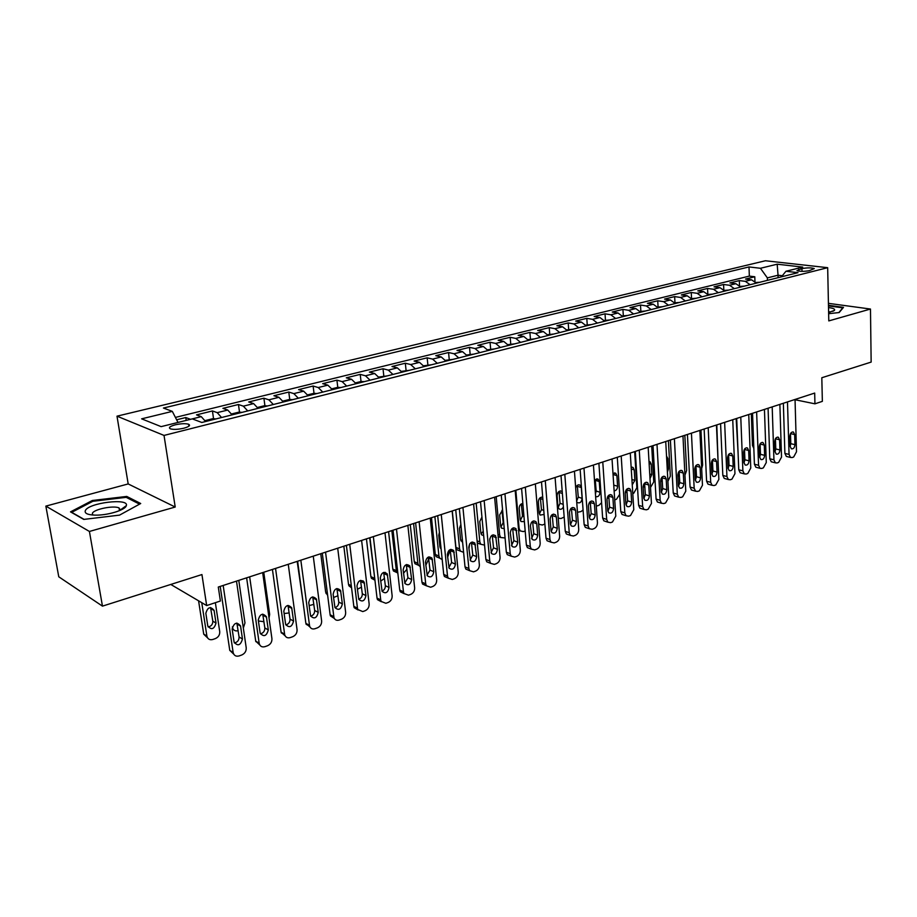 <?xml version="1.0" encoding="UTF-8"?>
<svg xmlns="http://www.w3.org/2000/svg" width="917" height="917" viewBox="0 0 917 917"><rect width="100%" height="100%" fill="white"/><g stroke="black" fill="none" stroke-linecap="round" stroke-linejoin="round"><path stroke-width="1.38" d="M183.847 428.205C189.131 426.703 190.725 425.385 188.615 424.227C185.452 423.356 180.981 423.562 175.216 424.835C169.874 426.336 168.27 427.666 170.39 428.847C173.588 429.706 178.081 429.5 183.847 428.205M45.85 506.115L58.768 576.793L102.463 606.137L89.419 531.459L175.216 507.032L164.028 435.426L116.998 416.169L128.185 483.935L45.85 506.115L89.419 531.459M164.028 435.426L827.673 267.684L765.397 260.76L116.998 416.169M827.673 267.684L828.796 320.904L870.474 309.04L828.429 303.344M870.474 309.04L871.15 362.089L821.815 377.747L822.354 401.359L814.938 403.824L814.686 393.072L218.292 587.04L220.389 601.013L206.669 605.564L201.935 574.558L102.463 606.137M756.365 283.135L751.516 279.8L745.544 279.055L754.783 276.762L754.943 281.496M750.152 284.694L745.292 281.347L739.32 280.591L739.515 285.6M739.32 280.591L729.921 282.917L735.87 283.697L740.73 287.055M724.808 291.056L719.948 287.651L714.011 286.849L723.582 284.488L723.811 289.806M708.589 295.136L703.74 291.686L697.814 290.861L707.569 288.442L707.821 294.128M692.083 299.286L687.234 295.79L681.331 294.942L691.258 292.477L691.544 298.552M675.256 303.516L670.419 299.974L664.538 299.091L674.648 296.592L674.969 302.759M658.119 307.814L653.294 304.226L647.425 303.321L657.73 300.776L658.074 307M640.662 312.204L635.836 308.57L630.002 307.642L640.49 305.04L640.857 311.322M622.872 316.674L618.047 312.995L612.235 312.032L622.93 309.384L623.319 315.712M604.727 321.237L599.913 317.5L594.136 316.514L605.037 313.809L605.449 320.193M586.227 325.879L581.435 322.096L575.681 321.076L586.8 318.325L587.235 324.767M567.371 330.624L562.591 326.784L556.871 325.73L568.196 322.922L568.678 329.421M548.137 335.45L543.368 331.564L537.683 330.475L549.237 327.621L549.741 334.178M528.513 340.379L523.767 336.436L518.116 335.313L529.9 332.401L530.439 339.015M508.499 345.411L503.754 341.411L498.149 340.253L510.173 337.284L510.746 343.955M488.062 350.546L483.351 346.488L477.78 345.296L490.056 342.259L490.652 348.987M467.212 355.785L462.512 351.67L456.998 350.432L469.515 347.337L470.146 354.134M445.914 361.138L441.249 356.954L435.781 355.681L448.562 352.518L449.227 359.384M424.17 366.605L419.527 362.364L414.106 361.046L427.162 357.813L427.861 364.737M401.967 372.176L397.348 367.877L391.983 366.513L405.314 363.224L406.059 370.216M379.283 377.884L374.686 373.506L369.391 372.107L383.008 368.737L383.787 375.798M356.094 383.707L351.532 379.271L346.294 377.827L360.209 374.377L361.034 381.506L355.59 382.87M332.39 389.668L327.862 385.151L322.704 383.661L336.917 380.142L337.788 387.375M308.169 395.754L303.676 391.169L298.575 389.622L313.121 386.034L314.027 393.382M283.387 401.978L278.94 397.313L273.919 395.731L288.786 392.052L289.749 399.514M258.044 408.34L253.631 403.606L248.702 401.967L263.901 398.207L264.921 405.784M232.116 414.862L227.748 410.048L222.9 408.352L238.454 404.5L239.532 412.214M205.58 421.522L201.259 416.639L196.513 414.874L212.423 410.942L213.558 418.782M801.951 268.589L796.976 270.641C799.842 271.592 803.957 271.604 809.333 270.653L814.273 268.601C811.419 267.649 807.315 267.638 801.951 268.589L802.02 271.375M778.109 277.668L778.04 275.215L767.357 277.885L760.445 268.28L749.006 266.939L163.421 408.042L172.304 411.378L141.631 418.84L161.128 426.634L192.283 418.886L201.82 422.473L798.008 272.67L785.949 271.26L781.467 276.819M760.445 268.28L777.18 264.199L802.742 267.088L785.949 271.26M754.783 276.762L749.338 276.097L175.411 417.418M201.259 416.639L190.53 419.321L185.784 417.533L176.637 419.791M212.423 410.942L217.226 412.661L221.57 417.51M238.454 404.5L243.349 406.162L247.75 410.931M263.901 398.207L268.887 399.823L273.323 404.5M288.786 392.052L293.841 393.611L298.323 398.219M313.121 386.034L318.256 387.547L322.761 392.086M336.917 380.142L342.121 381.61L346.672 386.068M360.209 374.377L365.482 375.798L370.067 380.2M383.008 368.737L388.338 370.113L392.946 374.445M405.314 363.224L410.713 364.553L415.344 368.817M427.162 357.813L432.606 359.109L437.271 363.304M448.562 352.518L454.053 353.767L458.752 357.917M469.515 347.337L475.063 348.552L479.774 352.632M490.056 342.259L495.65 343.428L500.373 347.451M510.173 337.284L515.812 338.419L520.558 342.385M529.9 332.401L535.574 333.501L540.342 337.41M549.237 327.621L554.945 328.687L559.725 332.539M568.196 322.922L573.939 323.965L578.73 327.77M586.8 318.325L592.565 319.334L597.368 323.082M605.037 313.809L610.837 314.783L615.651 318.486M622.93 309.384L628.764 310.324L633.59 313.981M640.49 305.04L646.347 305.957L651.185 309.556M657.73 300.776L663.61 301.659L668.447 305.223M674.648 296.592L680.54 297.452L685.389 300.971M691.258 292.477L697.172 293.314L702.021 296.787M707.569 288.442L713.506 289.256L718.355 292.683M723.582 284.488L729.542 285.267L734.391 288.649M767.437 280.35L767.357 277.885M170.78 584.45L206.669 605.564M795.039 399.732L814.938 403.824M782.35 275.73L778.04 275.215L777.18 264.199M749.338 276.097L749.006 266.939M185.784 417.533L186.208 420.399M172.304 411.378L178.001 422.439M828.647 313.694L839.17 312.537L843.502 307.355L828.464 305.292M175.216 507.032L128.185 483.935M83.756 519.412L119.554 515.125L140.702 503.513L126.752 496.429L92.342 500.499L70.506 511.869L83.756 519.412M122.66 509.118L121.296 509.279M120.471 509.382L119.302 509.52M92.514 501.473L92.342 500.499M126.97 497.736L126.752 496.429M795.039 399.457L796.506 451.76L793.652 457.01L792.162 457.549L790.511 457.445L789.056 454.419L787.485 401.921M783.359 403.262L784.895 453.399L789.056 454.419M794.959 444.676C794.592 447.783 793.4 449.158 791.36 448.803L790.179 446.361L789.881 436.217C790.225 433.133 791.417 431.747 793.446 432.067L794.672 434.566L794.959 444.676L790.786 443.69L790.167 446.292M794.672 434.566L790.5 433.603L790.786 443.69M787.302 456.655L786.35 456.425L784.895 453.399M751.321 413.682L752.502 445.49L753.831 448.367M759.849 282.253L755.872 282.47M759.402 449.594L760.296 449.284M828.624 312.456L834.355 310.462C835.41 309.144 833.473 308.192 828.521 307.596M830.091 312.147L828.601 311.413M828.475 305.888L842.792 307.848L838.849 312.571M126.237 505.829L126.294 505.668C129.572 497.748 88.112 502.803 85.304 510.7C84.433 513.348 87.631 514.827 94.864 515.125C107.037 515.583 125.159 510.15 126.237 505.829M120.23 510.333L119.038 507.938C113.742 505.198 93.637 509.267 92.365 513.371L92.812 515.033M84.1 519.377L71.709 512.328L92.846 501.29L126.214 497.346L139.556 504.144M779.874 404.397L781.525 457.102L778.636 462.397L777.112 462.947L775.381 462.821L773.937 459.807L772.194 406.884M768.079 408.225L769.787 458.764L773.937 459.807M779.92 449.96C779.553 453.124 778.327 454.511 776.24 454.121L775.06 451.68L774.727 441.455C775.083 438.315 776.298 436.916 778.384 437.283L779.599 439.77L779.92 449.96L775.771 448.952L775.06 451.726M775.438 438.67L775.771 448.952M772.252 462.03L771.243 461.778L769.787 458.764M764.446 409.406L766.28 462.535L763.345 467.888L761.798 468.438L759.987 468.3L758.554 465.286L756.628 411.951M752.536 413.28L754.416 464.22L758.554 465.286M764.629 455.348C764.251 458.569 762.99 459.967 760.846 459.532L759.666 457.09L759.299 446.785C759.666 443.587 760.915 442.189 763.047 442.59L764.274 445.077L764.629 455.348L760.48 454.316L759.677 457.239M760.101 443.851L760.48 454.316M756.938 467.51L755.849 467.223L754.416 464.22M748.742 414.518L750.759 468.06L747.779 473.47L746.209 474.032L744.317 473.871L742.885 470.857L740.776 417.109M736.695 418.439L738.758 469.768L742.885 470.857M749.051 460.827C748.662 464.105 747.366 465.515 745.177 465.034L744.008 462.604L743.607 452.219C743.985 448.952 745.257 447.542 747.447 447.989L748.662 450.476L749.051 460.827L744.913 459.761L744.019 462.844M744.489 449.124L744.913 459.761M741.349 473.08L740.191 472.771L738.758 469.768M732.74 419.722L734.953 473.688L731.938 479.155L730.333 479.729L728.35 479.534L726.94 476.542L724.636 422.359M720.579 423.677L722.825 475.419L726.94 476.542M733.199 466.398C732.786 469.756 731.468 471.166 729.21 470.627L728.064 468.209L727.617 457.743C728.006 454.419 729.324 452.998 731.56 453.491L732.763 455.967L733.199 466.398L729.061 465.32L728.087 468.541M728.591 454.511L729.061 465.32M725.473 478.754L724.235 478.41L722.825 475.419M736.168 418.611L738.082 452.803M744.363 286.15L740.237 286.391M743.71 454.866L744.719 454.706M728.602 290.104L724.315 290.391M727.708 459.979L728.843 460.151M716.807 424.903L718.08 461.675M712.555 294.139L708.096 294.449M711.397 464.781L712.681 465.527M700.966 430.062L702.628 465.034L701.677 468.61M696.221 298.243L691.578 298.598M694.765 468.564L696.209 470.788M716.452 425.018L718.859 479.419L715.799 484.944L714.171 485.529L712.096 485.299L710.709 482.331L708.199 427.7M704.153 429.018L706.594 481.184L710.709 482.331M717.048 472.083C716.636 475.499 715.271 476.92 712.956 476.336L711.821 473.917L711.34 463.372C711.741 459.979 713.094 458.557 715.386 459.096L716.578 461.56L717.048 472.083L712.933 470.971L711.856 474.341M712.406 460.002L712.933 470.971M709.311 484.52L707.993 484.153L706.594 481.184M679.405 475.808L678.465 472.255M684.839 435.3L686.627 470.547L684.953 475.063M679.577 302.427L674.763 302.816M684.46 465.366L683.738 451.347M699.854 430.417L702.468 485.253L699.373 490.836L697.711 491.432L695.533 491.18L694.169 488.222L691.441 433.156M687.429 434.463L690.065 487.042L694.169 488.222M700.599 477.872C700.175 481.356 698.765 482.778 696.404 482.136L695.281 479.74L694.754 469.114C695.166 465.641 696.565 464.208 698.926 464.816L700.095 467.257L700.599 477.872L696.496 476.725L695.327 480.221M695.923 465.595L696.496 476.725M692.862 490.4L691.441 489.999L690.065 487.042M682.959 435.919L685.778 491.203L682.638 496.842L680.941 497.45L678.66 497.152L677.319 494.217L674.385 438.704M670.384 440L673.238 493.014L677.319 494.217M683.853 483.763C683.406 487.328 681.961 488.75 679.531 488.05L678.431 485.666L677.858 474.949C678.293 471.407 679.726 469.974 682.145 470.639L683.303 473.069L683.853 483.763L679.761 482.594L678.488 486.216M679.13 471.304L679.761 482.594M676.093 496.395L674.58 495.948L673.238 493.014M665.731 441.513L668.78 497.266L665.582 502.952L663.862 503.571L661.466 503.238L660.148 500.338L656.996 444.355M653.019 445.651L656.091 499.1L660.148 500.338M666.785 489.758C666.315 493.403 664.836 494.836 662.338 494.068L661.26 491.707L660.653 480.898C661.1 477.287 662.578 475.843 665.066 476.576L666.189 478.983L666.785 489.758L662.704 488.566L661.34 492.326M662.017 477.127L662.704 488.566M659.025 502.493L657.397 502L656.091 499.1M648.17 447.232L651.448 503.433L648.204 509.187L646.451 509.818L643.94 509.439L642.657 506.562L639.264 450.121M635.321 451.405L638.61 505.301L642.657 506.562M649.396 495.879C648.904 499.605 647.379 501.049 644.811 500.189L643.757 497.862L643.115 486.961C643.585 483.27 645.098 481.815 647.654 482.629L648.755 485.013L649.396 495.879L645.339 494.653L643.86 498.539M644.582 483.076L645.339 494.653M641.636 508.706L639.894 508.167L638.61 505.301M630.277 453.044L633.785 509.726L630.506 515.537L628.718 516.179L626.082 515.744L624.832 512.912L621.199 456.001M617.29 457.274L620.798 511.617L624.832 512.912M631.675 502.115C631.16 505.932 629.589 507.365 626.953 506.436L625.933 504.132L625.234 493.151C625.726 489.357 627.285 487.913 629.91 488.795L630.988 491.157L631.675 502.115L627.629 500.854L626.036 504.866M626.815 489.128L627.629 500.854M623.904 515.045L622.047 514.437L620.798 511.617M662.223 479.969L661.982 477.161M668.413 440.641L670.338 476.164L667.908 481.31M662.636 306.679L657.627 307.115M667.404 472.221L668.436 468.931L667.874 458.557L666.521 456.058M651.7 446.086L653.764 481.895L650.52 487.431M645.362 311.023L640.158 311.493M644.33 486.961L643.104 486.686M650.004 478.64L651.804 474.605L651.196 464.151L650.038 461.767L648.995 461.446M634.667 451.623L636.868 487.718L633.727 493.254L632.787 493.587M627.767 315.448L622.368 315.952M627.125 492.83L625.314 491.902M632.249 484.841L634.851 480.37L634.209 469.836L633.074 467.475L631.16 467.257M609.828 319.953L604.223 320.503M609.003 498.619L607.455 496.991M614.126 490.859C616.281 490.595 617.439 489.059 617.599 486.251L616.9 475.636L615.788 473.298L612.98 473.504M614.722 499.868L616.488 499.249L619.674 494.297M591.545 324.549L585.734 325.145M595.442 493.954L596.165 491.042L595.248 479.431M590.514 504.121L589.551 502.287M595.626 496.624C598.171 497.186 599.626 495.73 600.016 492.246L599.282 481.54L598.193 479.224L594.48 480.244M596.291 506.138L598.916 505.347L601.598 502.688M612.029 458.981L615.788 516.133L612.453 522.014L610.63 522.667L607.856 522.174L606.664 519.389L602.778 461.996M598.893 463.257L602.641 518.059L606.664 519.389M613.611 508.465C613.06 512.374 611.444 513.818 608.739 512.786L607.753 510.528L607.008 499.456C607.524 495.57 609.14 494.114 611.834 495.088L612.877 497.415L613.611 508.465L609.576 507.17L607.879 511.308M608.705 495.306L609.576 507.17M605.85 521.498L603.844 520.833L602.641 518.059M572.907 329.226L566.866 329.879M576.644 501.106L578.272 497.117L577.286 485.368M576.701 501.782L577.297 502.539C579.98 503.559 581.584 502.161 582.1 498.344L581.321 487.557L580.278 485.276C578.329 484.256 576.793 485.116 575.67 487.844M577.469 512.259L581.023 511.571L583.074 509.99M593.425 465.034L597.437 522.679C597.414 525.556 596.279 527.527 594.056 528.616L592.187 529.281L589.287 528.719L588.129 525.991L583.98 468.106M580.14 469.355L584.14 524.627L588.129 525.991M595.19 514.953C594.617 518.953 592.944 520.398 590.17 519.263L589.218 517.05L588.416 505.875C588.966 501.897 590.628 500.441 593.402 501.519L594.411 503.811L595.19 514.953L591.178 513.623L589.356 517.864M590.239 501.61L591.178 513.623M587.43 528.089L585.298 527.344L584.14 524.627M553.902 334.006L547.632 334.705M558.121 507.537L560.046 503.307L558.992 491.432M562.236 491.672L562.006 491.443C559.255 490.377 557.616 491.787 557.089 495.673L557.937 506.585L558.889 508.752C560.585 509.852 562.087 509.256 563.405 506.986M558.247 518.139L560.952 518.541L564.173 517.073M574.443 471.2L578.73 529.338C578.707 532.238 577.561 534.244 575.291 535.345L573.389 536.021L570.34 535.39L569.239 532.72L564.815 474.341M561.009 475.579L565.262 531.321L569.239 532.72M576.403 521.555C575.796 525.67 574.076 527.103 571.222 525.865L570.317 523.699L569.468 512.431C570.053 508.35 571.761 506.895 574.604 508.075L575.578 510.322L576.403 521.555L572.426 520.191L570.477 524.558M571.406 508.052L572.426 520.191M568.666 534.794L566.362 533.981L565.262 531.321M534.519 338.877L528.009 339.622M539.425 513.944L541.454 509.611L540.342 497.61M542.726 497.301C540.09 496.991 538.623 498.539 538.313 501.954L539.219 512.958L540.124 515.079L544.102 514.448M538.566 523.298L539.288 524.375L542.325 525.017L544.881 524.043M555.094 477.505L559.645 536.136C559.634 539.07 558.464 541.087 556.149 542.211L554.212 542.91L551.002 542.188L549.959 539.586L545.271 480.703M541.488 481.929L546.016 538.153L549.959 539.586M557.249 528.295C556.608 532.513 554.819 533.946 551.896 532.594L551.037 530.473L550.131 519.114C550.75 514.93 552.527 513.474 555.45 514.769L556.367 516.959L557.249 528.295L553.283 526.897L551.209 531.379M552.206 514.62L553.283 526.897M549.524 541.638L547.059 540.743L546.016 538.153M525.177 530.966L523.343 531.608L520.157 530.886L519.102 528.341L515.835 490.274M514.735 343.841L507.995 344.643M520.352 520.478L522.518 516.042L521.326 503.914M522.85 503.49C520.524 503.857 519.297 505.485 519.182 508.362L520.134 519.458L520.994 521.532L524.386 521.635M535.345 483.924L540.182 543.07C540.182 546.028 538.99 548.068 536.628 549.214L534.657 549.925L531.287 549.1L530.301 546.589L525.315 487.191M521.578 488.406L526.381 545.122L530.301 546.589M537.706 535.173C537.018 539.505 535.184 540.927 532.181 539.448L530.416 525.934C531.069 521.624 532.903 520.191 535.895 521.613L536.766 523.733L537.706 535.173L533.774 533.728L531.551 538.336M532.617 521.326L533.774 533.728M529.992 548.618L527.367 547.621L526.381 545.122M505.072 537.958L500.636 537.511L499.65 535.058L496.2 496.659M494.561 348.918L487.557 349.767M500.911 527.137L503.204 522.598L501.954 510.345M499.536 537.098L498.206 536.972M502.596 510.07L499.662 514.895L500.671 526.094L501.484 528.089L504.247 528.696M515.182 490.48L520.317 550.154C520.329 553.123 519.125 555.198 516.718 556.355L514.701 557.077L511.147 556.16L510.23 553.742L504.946 493.805M501.255 495.008L506.344 552.229L510.23 553.742M517.761 542.176C517.039 546.635 515.136 548.057 512.064 546.429L510.288 532.892C510.987 528.467 512.878 527.034 515.95 528.593L517.761 542.176L513.864 540.709L511.503 545.42M512.626 528.169L513.864 540.709M510.081 555.736L507.261 554.636L506.344 552.229M484.554 545.088L480.737 544.262L479.82 541.901L476.164 503.169M473.963 354.088L466.707 354.994M481.081 533.923L483.259 531.275M479.843 543.919L477.31 543.105M481.941 517.05L479.763 521.567L480.829 532.846L481.585 534.783L483.672 535.654M489.735 539.895L489.804 538.692M494.607 497.174L500.052 557.376C500.063 560.379 498.848 562.465 496.384 563.646L494.332 564.391L490.606 563.347L489.758 561.032L484.165 500.567M480.508 501.759L485.895 559.485L489.758 561.032M497.415 549.34C496.636 553.925 494.664 555.324 491.523 553.547L489.747 539.998C490.492 535.436 492.452 534.026 495.604 535.734L497.415 549.34L493.541 547.827L491.031 552.653M492.234 535.161L493.541 547.827M489.758 563.004L486.744 561.789L485.895 559.485M473.608 504.006L479.362 564.746C479.396 567.772 478.147 569.893 475.636 571.096L473.539 571.841L469.63 570.672L468.862 568.483L462.936 507.479M459.325 508.648L465.022 566.889L468.862 568.483M476.645 556.642C475.808 561.364 473.768 562.751 470.547 560.814L468.77 547.243C469.584 542.555 471.602 541.156 474.834 543.036L476.645 556.642L472.794 555.094L470.134 560.035M471.418 542.291L472.794 555.094M469.023 570.42L465.802 569.067L465.022 566.889M452.15 510.987L458.248 572.265C458.282 575.326 457.021 577.469 454.454 578.696L452.31 579.464L448.207 578.146L447.519 576.082L441.26 514.529M437.696 515.686L443.725 574.443L447.519 576.082M455.44 564.104C454.534 568.964 452.425 570.34 449.135 568.219L447.358 554.647C448.23 549.822 450.327 548.435 453.628 550.487L455.44 564.104L451.623 562.511L448.803 567.566M450.167 549.592L451.623 562.511M448.081 577.939L444.413 576.495L443.725 574.443M430.245 518.105L436.675 579.945C436.721 583.04 435.449 585.206 432.824 586.456L430.635 587.235L426.336 585.757L425.717 583.854L419.115 521.727M415.607 522.862L421.958 582.169L425.717 583.854M433.787 571.727C432.801 576.736 430.623 578.077 427.265 575.761L425.488 562.213C426.439 557.238 428.594 555.862 431.976 558.121L433.787 571.727L430.004 570.087L427.001 575.246M428.468 557.043L430.004 570.087M426.302 585.711L422.577 584.072L421.958 582.169M407.859 525.384L414.644 587.797C414.713 590.915 413.407 593.104 410.736 594.376L408.501 595.179L403.984 593.528L403.457 591.786L396.488 529.086M393.038 530.209L399.732 590.055L403.457 591.786M411.664 579.51C410.598 584.668 408.352 585.997 404.924 583.464L403.148 569.938C404.168 564.803 406.414 563.462 409.853 565.927L411.664 579.51L407.916 577.825L404.741 583.086M406.3 564.654L407.916 577.825M404.042 593.631L400.259 591.786L399.732 590.055M384.991 532.823L392.144 595.809C392.224 598.961 390.894 601.174 388.166 602.469L385.885 603.294L381.151 601.449L380.715 599.878L373.357 536.605M369.975 537.706L377.036 598.102L380.715 599.878M389.06 587.453C387.914 592.783 385.587 594.078 382.102 591.327L380.314 577.836C381.438 572.529 383.753 571.222 387.261 573.904L389.06 587.453L385.358 585.722C385.404 588.347 384.28 590.135 381.999 591.098M383.661 572.437L385.358 585.722M381.3 601.724L377.472 599.661L377.036 598.102M361.607 540.434L369.15 604.005C369.242 607.18 367.889 609.427 365.104 610.745L362.765 611.582L357.825 609.53L357.47 608.166L349.721 544.297M346.397 545.374L353.824 606.332L357.47 608.166M365.963 595.58C364.714 601.082 362.318 602.331 358.776 599.351L356.977 585.906C358.203 580.427 360.599 579.154 364.164 582.077L365.963 595.58L362.307 593.803C362.353 596.52 361.16 598.354 358.742 599.282M360.53 580.404L362.307 593.803M358.066 609.988L354.191 607.696L353.824 606.332M337.708 548.206L345.652 612.373C345.755 615.582 344.379 617.852 341.525 619.204L339.141 620.052C336.734 620.752 335.014 619.984 333.983 617.771L325.546 552.16M322.291 553.215L330.12 614.745L333.708 616.625M342.362 603.879C340.998 609.553 338.522 610.768 334.934 607.535L333.135 594.147C334.464 588.496 336.929 587.258 340.551 590.445L342.362 603.879L338.751 602.056C338.786 604.888 337.525 606.745 334.98 607.639M336.883 588.542L338.751 602.056M334.304 618.436L330.395 615.892L330.12 614.745M313.259 556.16L321.626 620.935C321.741 624.168 320.342 626.471 317.431 627.847L314.99 628.718C312.41 629.44 310.611 628.603 309.614 626.196L300.833 560.195M297.635 561.238L305.865 623.354L309.407 625.279M318.222 612.373C316.743 618.23 314.187 619.399 310.565 615.892L308.742 602.584C310.187 596.749 312.743 595.557 316.399 599.007L318.222 612.373L314.669 610.493C314.691 613.439 313.362 615.33 310.668 616.178M312.708 596.875L314.669 610.493M310.003 627.068L305.865 623.354M288.259 564.287L297.062 629.681C297.188 632.959 295.755 635.286 292.787 636.685L290.288 637.579C287.525 638.335 285.657 637.407 284.694 634.805L275.547 568.425M272.429 569.434L281.072 632.145L284.568 634.14M293.543 621.05C291.938 627.09 289.302 628.225 285.645 624.431L283.8 611.203C285.382 605.186 288.018 604.039 291.698 607.776L293.543 621.05L290.036 619.124C290.059 622.184 288.649 624.11 285.806 624.901M288.007 605.403L290.036 619.124M285.153 635.882L281.072 632.145M262.675 572.609L271.925 638.633C272.074 641.934 270.618 644.307 267.581 645.728L265.024 646.645C262.067 647.425 260.13 646.416 259.224 643.585L249.665 576.839M246.627 577.825L255.717 641.143L259.144 643.195M268.303 629.933C266.549 636.169 263.832 637.235 260.164 633.166L258.273 620.03C260.004 613.817 262.72 612.716 266.423 616.751L268.303 629.933L264.841 627.95C264.864 631.125 263.374 633.085 260.382 633.819M262.732 614.126L264.841 627.95M259.717 644.903L255.717 641.143M236.494 581.126L246.215 647.792C246.375 651.127 244.896 653.523 241.79 654.979L239.177 655.919C236.013 656.732 234.007 655.621 233.159 652.572L223.175 585.459M220.218 586.41L229.766 650.348L233.136 652.457M242.466 639.023C240.563 645.442 237.767 646.462 234.099 642.095L232.161 629.062C234.053 622.643 236.838 621.611 240.552 625.944L242.466 639.023L239.073 636.971C239.073 640.284 237.503 642.267 234.351 642.943M236.873 623.056L239.073 636.971M233.697 654.119L229.766 650.348M452.299 510.941L455.921 547.415L456.769 549.661L459.761 550.876M463.601 552.321L460.426 551.14L459.577 548.882L455.726 509.818M469.607 543.941L468.942 549.008M452.952 359.372L445.41 360.335M460.85 540.847L462.363 539.62M460.873 524.421L459.463 528.364L460.586 539.746L462.638 542.497M431.483 517.704L435.3 554.498L436.079 556.63L439.552 557.914M442.189 559.53L439.702 558.155L438.934 556.011L434.876 516.603M449.089 550.28L449.307 552.424L447.622 557.284M431.483 364.76L423.677 365.791M440.206 547.896L440.962 547.483M439.403 532.341L438.75 535.299L439.931 546.784L441.123 549.111M410.254 524.616L414.266 561.72L414.965 563.726L418.496 565.181M420.295 566.649L418.553 565.285L417.865 563.279L413.59 523.527M428.193 557.158L428.445 559.622L425.809 565.319M409.567 370.273L401.463 371.362M417.602 541.488L419.035 554.796M388.579 531.665L392.797 569.102L393.416 570.959L396.992 572.598M397.898 573.595L396.362 570.695L391.857 530.588M387.18 375.89L378.778 377.047M403.503 573.24L406.976 569.205M366.445 538.864L370.892 576.633L371.419 578.329L374.938 580.186M374.904 579.922L369.677 537.809M385.197 572.346L385.278 572.999M364.313 381.644L361.023 381.506M380.693 581.16L384.521 578.398M343.841 546.211L348.506 584.324L348.953 585.848L351.578 587.854M363.098 580.805L363.201 581.619M340.941 387.513L337.639 387.375L331.897 388.808M357.389 589.264L361.516 587.155M320.755 553.719L325.661 592.176L327.644 595.328M317.053 393.519L313.752 393.359L307.665 394.883M333.547 597.471L337.96 595.775M297.177 561.387L303.068 602.194M292.626 399.652L289.313 399.491L282.894 401.107M309.132 605.587L313.866 604.36M267.649 405.933L264.325 405.761L257.551 407.457M284.11 613.519L289.199 612.946M263.764 572.254L269.667 614.401L269.036 617.966M242.099 412.352L238.775 412.169L231.623 413.957M258.411 620.969L263.97 621.715M238.145 630.69C235.268 631.389 233.376 630.369 232.494 627.652L232.356 626.861M238.787 580.381L244.965 622.93L243.337 628.007M215.965 418.92L212.629 418.725L205.087 420.616M233.033 629.005L232.139 628.856M241.4 614.768L239.497 601.69M198.576 600.807L203.734 634.209L207.483 637.774M215.357 602.687L219.725 631.641C219.885 634.885 218.441 637.2 215.392 638.587L212.824 639.481C209.718 640.249 207.746 639.149 206.91 636.18L201.751 602.675M189.441 425.66L188.833 425.614M208.079 626.93C211.231 626.345 212.813 624.42 212.813 621.153L210.555 607.513M216.011 623.079L214.074 610.344C210.417 606.103 207.666 607.088 205.844 613.313L207.792 626.002C211.414 630.277 214.154 629.303 216.011 623.079L212.813 621.153M745.292 281.347L751.516 279.8M217.226 412.661L227.748 410.048M243.349 406.162L253.631 403.606M268.887 399.823L278.94 397.313M293.841 393.611L303.676 391.169M318.256 387.547L327.862 385.151M342.121 381.61L351.532 379.271M365.482 375.798L374.686 373.506M388.338 370.113L397.348 367.877M410.713 364.553L419.527 362.364M432.606 359.109L441.249 356.954M454.053 353.767L462.512 351.67M475.063 348.552L483.351 346.488M495.65 343.428L503.754 341.411M515.812 338.419L523.767 336.436M535.574 333.501L543.368 331.564M554.945 328.687L562.591 326.784M573.939 323.965L581.435 322.096M592.565 319.334L599.913 317.5M610.837 314.783L618.047 312.995M628.764 310.324L635.836 308.57M646.347 305.957L653.294 304.226M663.61 301.659L670.419 299.974M680.54 297.452L687.234 295.79M697.172 293.314L703.74 291.686M713.506 289.256L719.948 287.651M729.542 285.267L735.87 283.697M798.638 271.145L798.592 269.426M753.728 445.788L752.502 445.49M779.599 439.77L775.438 438.785M764.274 445.077L760.113 444.069M748.662 450.476L744.512 449.445M732.763 455.967L728.625 454.912M716.578 461.56L712.452 460.483M700.095 467.257L695.98 466.157M683.303 473.069L679.199 471.934M666.189 478.983L662.108 477.814M648.755 485.013L644.685 483.809M630.988 491.157L626.941 489.93M662.085 479.018L661.019 478.708M667.209 468.587L668.436 468.931M666.636 458.225L667.874 458.557M644.743 484.612L643.688 484.302M649.729 474.009L651.804 474.605M649.121 463.578L651.196 464.151M626.964 490.263L626.082 489.987M631.916 479.511L634.851 480.37M631.263 469L634.209 469.836M608.831 495.994L608.212 495.799M613.748 485.093L617.599 486.251M613.049 474.502L616.9 475.636M596.165 491.042L600.016 492.246M595.431 480.37L599.282 481.54M612.877 497.415L608.842 496.154M578.272 497.117L582.1 498.344M577.492 486.354L581.321 487.557M594.411 503.811L590.399 502.516M560.046 503.307L563.198 504.35M559.21 492.452L562.373 493.472M575.578 510.322L571.589 508.992M541.454 509.611L543.781 510.402M540.572 498.665L542.898 499.444M556.367 516.959L552.401 515.595M519.102 528.341L518.426 528.1M522.518 516.042L523.962 516.546M521.578 505.003L523.022 505.508M536.766 523.733L532.823 522.335M499.65 535.058L497.977 534.428M516.775 530.645L512.855 529.212M479.82 541.901L477.092 540.847M496.361 537.706L492.475 536.227M475.533 544.916L471.67 543.391M454.259 552.263L450.442 550.704M432.537 559.771L428.755 558.178M410.346 567.451L406.598 565.8M387.673 575.291L383.971 573.595M364.507 583.304L360.839 581.561M340.815 591.488L337.204 589.7M316.606 599.856L313.041 598.022M291.835 608.418L288.328 606.538M266.503 617.187L263.053 615.238M240.586 626.151L237.194 624.145M459.577 548.882L455.921 547.415M438.934 556.011L435.3 554.498M417.865 563.279L414.266 561.72M396.362 570.695L392.797 569.102M374.411 578.272L370.892 576.633M351.314 585.676L348.506 584.324M327.358 593.024L325.661 592.176M206.887 636.066L203.712 634.083M210.91 608.659L214.108 610.539M188.913 426.187L188.615 424.227M786.35 456.425L790.511 457.445M793.446 432.067L792.712 431.907M832.751 311.367L834.355 310.462M120.414 509.921L126.294 505.668M119.497 510.654L119.038 507.938M771.243 461.778L775.381 462.821M778.384 437.283L777.605 437.1M755.849 467.223L759.987 468.3M763.047 442.59L762.222 442.384M740.191 472.771L744.317 473.871M747.447 447.989L746.564 447.771M724.235 478.41L728.35 479.534M731.56 453.491L730.62 453.25M696.083 470.719L694.811 470.364M707.993 484.153L712.096 485.299M715.386 459.096L714.377 458.832M679.417 476.129L677.904 475.694M691.441 489.999L695.533 491.18M698.926 464.816L697.837 464.518M674.58 495.948L678.66 497.152M682.145 470.639L680.976 470.318M657.397 502L661.466 503.238M665.066 476.576L663.805 476.21M639.894 508.167L643.94 509.439M647.654 482.629L646.302 482.227M622.047 514.437L626.082 515.744M629.91 488.795L628.466 488.36M662.315 481.585L660.664 481.104M644.892 487.122L643.104 486.595M649.007 461.48L650.038 461.767M627.113 492.75L625.772 492.337M631.824 467.12L633.074 467.475M608.991 498.447L608.395 498.252M614.447 472.897L615.788 473.298M596.761 478.789L598.193 479.224M603.844 520.833L607.856 522.174M611.834 495.088L610.275 494.607M578.719 484.795L580.278 485.276M585.298 527.344L589.287 528.719M593.402 501.519L591.729 500.98M560.344 490.904L562.006 491.443M566.362 533.981L570.34 535.39M574.604 508.075L572.804 507.479M539.288 524.375L538.634 524.134M541.603 497.14L542.749 497.518M547.059 540.743L551.002 542.188M555.45 514.769L553.513 514.116M520.157 530.886L518.609 530.313M527.367 547.621L531.287 549.1M535.895 521.613L533.82 520.879M500.636 537.511L498.172 536.583M507.261 554.636L511.147 556.16M515.95 528.593L513.726 527.779M480.737 544.262L477.298 542.921M486.744 561.789L490.606 563.347M495.604 535.734L493.208 534.829M465.802 569.067L469.63 570.672M474.834 543.036L472.266 542.027M444.413 576.495L448.207 578.146M453.628 550.487L450.877 549.375M422.577 584.072L426.336 585.757M431.976 558.121L429.03 556.871M400.259 591.786L403.984 593.528M409.853 565.927L406.701 564.54M377.472 599.661L381.151 601.449M387.261 573.904L383.902 572.38M354.191 607.696L357.825 609.53M364.164 582.077L360.587 580.381M330.395 615.892L333.983 617.771M340.551 590.445L336.929 588.657M306.072 624.259L309.614 626.196M316.399 599.007L312.835 597.173M281.21 632.81L284.694 634.805M291.698 607.776L288.19 605.885M255.786 641.545L259.224 643.585M266.423 616.751L262.961 614.803M229.789 650.474L233.159 652.572M240.552 625.944L237.159 623.938M460.426 551.14L456.769 549.661M439.702 558.155L436.079 556.63M418.553 565.285L414.965 563.726M396.969 572.563L393.416 570.959M374.915 579.957L371.419 578.329M351.475 587.063L348.953 585.848M327.507 594.25L326.028 593.505M206.91 636.18L203.734 634.209M210.876 608.464L214.074 610.344"/></g></svg>
